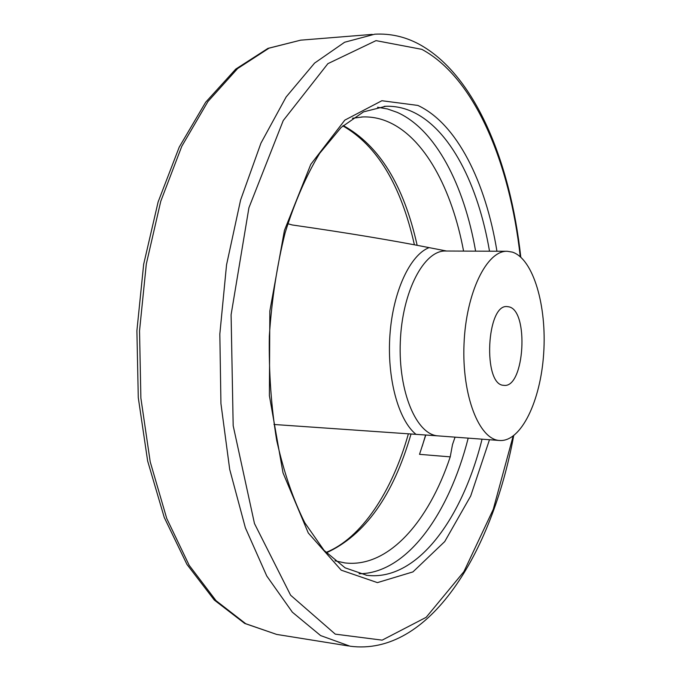 <?xml version="1.0" encoding="UTF-8"?>
<svg xmlns="http://www.w3.org/2000/svg" width="681" height="681" viewBox="0 0 681 681"><rect width="100%" height="100%" fill="white"/><g stroke="black" fill="none" stroke-linecap="round" stroke-linejoin="round"><path stroke-width="1.02" d="M334.958 560.803L344.841 562.906C388.11 568.192 428.604 521.935 450.226 456.866L452.499 444.574L455.061 437.159M425.804 435.014L419.522 454.338L450.226 456.866M438.343 435.9L273.958 424.476M287.782 223.708L292.251 224.968C345.659 232.63 391.277 240.18 429.081 247.62L446.549 251.025M463.574 251.093C451.988 188.875 424.374 137.349 387.915 121.746C379.836 118.273 371.494 116.672 362.879 116.936L352.46 118.264M425.599 434.997L422.237 446.225M512.435 252.132C533.342 258.984 546.954 306.007 543.676 353.456C540.671 400.947 521.093 442.003 499.65 440.496C479.177 439.713 461.803 395.618 464.016 344.16C465.966 292.685 486.838 250.267 507.311 251.28L512.435 252.132M508.758 306.816C529.188 310.213 524.591 388.102 504.068 385.361L503.472 385.301C482.616 384.671 486.532 303.607 507.251 306.603L508.758 306.816M343.233 125.551C379.113 145.291 403.739 185.164 417.112 245.151M411.043 433.967C393.192 495.581 364.965 535.206 326.344 552.827M415.963 434.316C398.317 420.083 386.808 377.912 389.949 334.72C392.997 291.511 410.056 255.017 429.081 247.62M499.65 440.496L438.223 435.891C416.593 434.997 398.147 391.856 400.317 341.649C402.207 291.425 424.076 250.038 445.706 251.017L507.311 251.28M300.67 40.162L267.965 48.377L235.762 69.087L205.653 102.244L179.248 147.07L158.12 201.942L143.665 264.288L136.898 330.779L138.277 397.627L147.641 460.994L164.266 517.492L186.96 564.421L214.285 600.038L244.7 623.43L276.631 634.411L245.747 623.728L216.09 600.719L189.207 565.349L166.734 518.462L150.212 461.803L140.882 398.121L139.528 330.881L146.313 263.99L160.75 201.329L181.793 146.287L207.969 101.486L237.618 68.551L269.029 48.164L300.67 40.162L372.226 34.399M384.203 106.372L385.744 106.287C394.835 105.989 403.637 107.768 412.133 111.624C450.013 128.786 478.198 184.619 489.511 251.204M482.054 439.177C461.999 519.697 416.636 581.497 366.77 575.309L345.097 567.826L324.054 550.367L304.782 522.753C293.188 499.505 283.832 472.112 276.733 440.573C271.234 407.264 268.765 372.456 269.327 336.15C271.702 299.938 276.971 265.479 285.135 232.757C294.762 201.942 306.288 175.451 319.721 153.293L341.164 127.441L363.543 111.863L385.744 106.287M377.538 107.24L387.506 108.96L397.202 112.365C435.525 129.39 464.11 184.9 475.61 251.144M468.196 438.138C448.873 514.172 406.753 573.496 359.083 573.76M489.477 439.73L470.699 496.006L444.736 541.565L412.941 571.904L377.419 582.621L341.224 570.176L308.289 533.002L283.015 472.869L269.387 395.652L269.846 311.013L284.437 230.408L310.783 164.368L344.807 120.137L381.879 100.728L417.853 105.427C456.917 123.559 485.706 182.031 496.951 251.238M513.125 436.146L493.274 509.32L463.914 571.623L426.17 617.318L382.143 640.149L335.273 634.139L290.608 595.211L254.473 523.553L233.174 425.685L231.097 314.758L248.923 207.756L283.236 120.563L327.876 63.665L376.014 40.63L421.837 49.347C474.589 77.736 509.924 162.674 520.25 256.677M513.695 435.721C491.878 553.619 428.953 656.629 350.017 646.201L320.615 635.577L292.37 612.202L266.765 576.007L245.373 527.792L229.701 469.379L220.933 403.578L219.835 334.03L226.552 264.824L240.597 200.01L260.942 143.155L286.148 96.949L314.579 63.095L344.62 42.248L374.771 34.195C390.273 33.36 404.991 36.663 418.926 44.12C474.853 74.399 510.341 161.457 520.786 257.154M344.186 562.821L344.841 562.906M361.407 117.004L362.879 116.936M366.063 575.215L366.77 575.309M276.631 634.411L348.595 645.971M325.986 552.444C361.347 538.339 392.179 491.725 408.396 433.78M414.354 244.624C400.905 185.028 377.07 145.453 342.841 125.891"/></g></svg>
